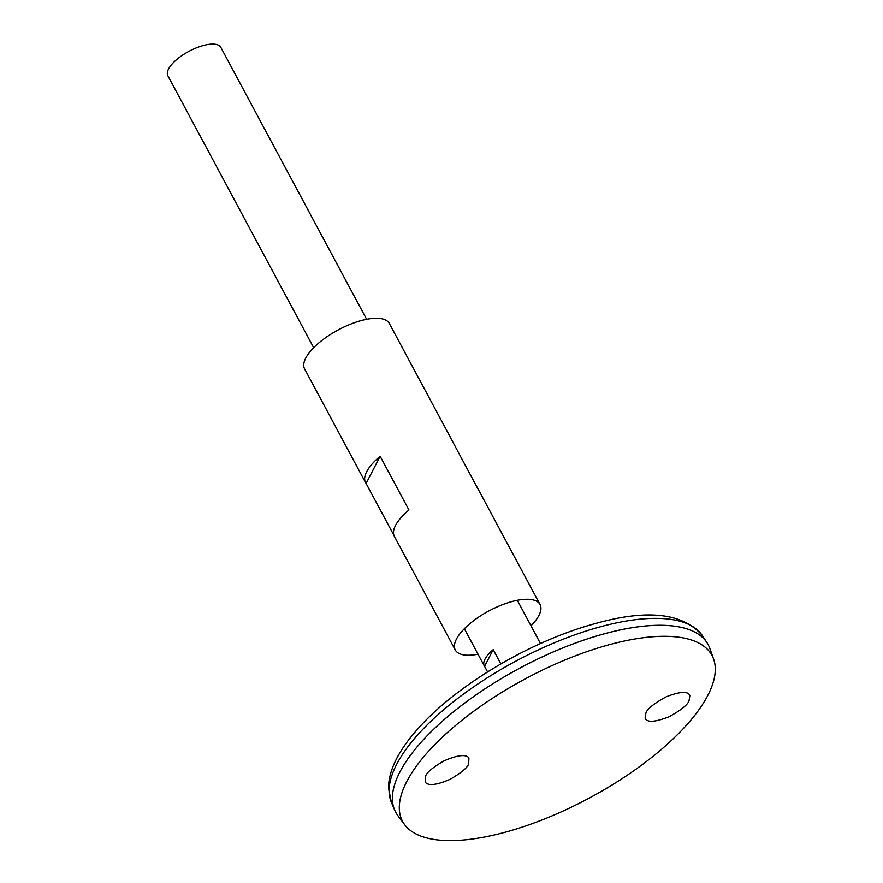 <?xml version="1.0" encoding="UTF-8"?>
<svg xmlns="http://www.w3.org/2000/svg" width="883" height="883" viewBox="0 0 883 883"><rect width="100%" height="100%" fill="white"/><g stroke="black" fill="none" stroke-linecap="round" stroke-linejoin="round"><path stroke-width="1.32" d="M530.992 625.815A48.079 18.532 151.8 0 0 540.054 604.546L479.116 490.915A48.079 18.532 151.8 0 0 478.564 490.043L449.745 436.279A48.079 18.532 -28.2 0 1 450.297 437.162L389.37 323.531A48.079 18.532 151.8 0 0 360.076 320.893A48.079 18.532 151.8 0 0 304.624 368.962L365.551 482.593A48.079 18.532 -28.2 0 1 380.143 456.246L408.972 510.01A48.079 18.532 151.8 0 0 394.381 536.356L455.308 649.987A48.079 18.532 151.8 0 0 478.034 654.215M540.054 604.546A48.079 18.532 151.8 0 0 510.76 601.908A48.079 18.532 151.8 0 0 455.308 649.987M450.297 437.162A48.079 18.532 -28.2 0 1 450.716 438.1M393.961 535.418L366.103 483.465A48.079 18.532 -28.2 0 1 365.551 482.593M380.143 456.246L366.103 483.465M708.177 644.667A177.284 68.322 151.8 0 0 706.974 642.647A177.284 68.322 151.8 0 0 600.164 634.943A177.284 68.322 151.8 0 0 394.668 810.108A177.284 68.322 151.8 0 0 395.683 812.228M680.396 627.184A177.262 68.311 151.8 0 0 600.153 634.954A177.262 68.311 151.8 0 0 396.489 779.413M713.63 659.137L709.811 648.365A177.284 68.322 151.8 0 0 600.175 634.965A177.284 68.322 151.8 0 0 441.666 721.864A177.284 68.322 151.8 0 0 397.858 815.627L404.712 824.766A175.562 67.66 151.8 0 0 589.27 798.077A175.562 67.66 151.8 0 0 713.63 659.137A175.562 67.66 151.8 0 0 605.065 645.87A175.562 67.66 151.8 0 0 448.1 731.93A175.562 67.66 151.8 0 0 404.712 824.766M689.049 700.649C687.824 704.722 681.091 710.12 668.839 716.864C654.689 722.294 646.786 722.691 645.109 718.022L645.926 713.023C647.151 708.961 653.884 703.552 666.135 696.819C680.274 691.378 688.188 690.992 689.855 695.649L689.049 700.649M468.663 763.883L468.928 757.857C465.683 754.071 457.361 755.086 443.983 760.892C432.836 767.371 426.688 772.493 425.54 776.256L425.275 782.283C428.52 786.069 436.842 785.053 450.22 779.248C461.368 772.757 467.515 767.636 468.663 763.883M366.644 319.304L220.827 47.362A30.044 11.578 151.8 0 0 202.527 45.717A30.044 11.578 151.8 0 0 167.869 75.761L313.675 347.703M540.473 643.564L536.996 637.073A30.044 11.578 -28.2 0 1 537.261 637.504A30.044 11.578 -28.2 0 1 537.471 637.967M487.559 671.93L484.568 666.334A30.044 11.578 -28.2 0 1 484.292 665.903A30.044 11.578 -28.2 0 1 493.178 649.645L500.838 663.917M493.178 649.645L484.568 666.334M596.036 628.001A176.556 68.046 151.8 0 0 391.39 802.437L388.498 788C388.675 769.711 399.16 749.214 419.966 726.521C457.913 684.557 529.833 641.93 591.422 624.667C645.605 608.74 682.603 612.416 702.393 635.672A176.556 68.046 151.8 0 0 596.036 628.001M391.39 802.437L394.668 810.108M702.393 635.672L706.974 642.647M464.359 628.718L484.292 665.903M517.328 600.319L537.261 637.504"/></g></svg>
